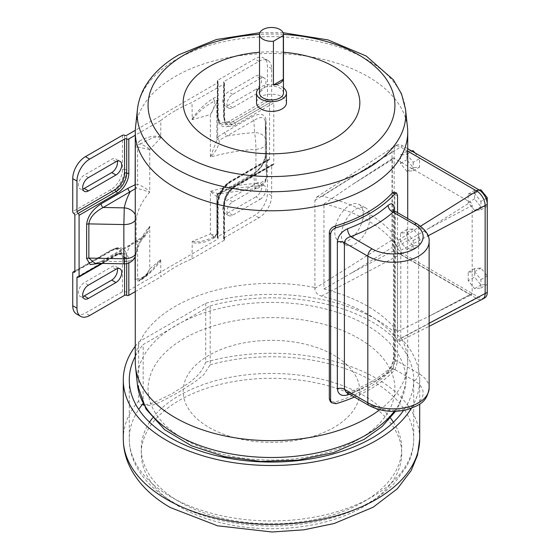 <?xml version="1.0" encoding="UTF-8"?>
<svg xmlns="http://www.w3.org/2000/svg" width="560" height="560" viewBox="0 0 560 560"><rect width="100%" height="100%" fill="white"/><g stroke="black" fill="none" stroke-linecap="round" stroke-linejoin="round"><path stroke-width="0.42" stroke-dasharray="2.8 2.1" d="M363.279 213.976A21.07 11.62 -62.1 0 1 354.634 235.249A21.07 11.62 -62.1 0 1 339.192 241.563A21.07 11.62 -62.1 0 1 334.81 231.91A21.07 11.62 -62.1 0 1 343.462 210.637A21.07 11.62 -62.1 0 1 358.897 204.316A21.07 11.62 -62.1 0 1 363.279 213.976M369.901 217.476A21.07 11.62 -62.1 0 1 361.249 238.749A21.07 11.62 -62.1 0 1 345.814 245.07A21.07 11.62 -62.1 0 1 341.432 235.41A21.07 11.62 -62.1 0 1 350.084 214.137A21.07 11.62 -62.1 0 1 365.519 207.823A21.07 11.62 -62.1 0 1 369.901 217.476M286.454 102.809A14.966 8.638 0 0 0 282.072 96.698A14.966 8.638 0 0 0 265.769 94.822A14.966 8.638 0 0 0 256.529 102.809M283.465 87.85A14.966 8.638 0 0 0 282.072 86.926A14.966 8.638 0 0 0 259.525 87.85M283.465 93.03A11.97 6.909 0 0 0 279.958 88.144A11.97 6.909 0 0 0 266.91 86.646A11.97 6.909 0 0 0 259.525 93.03M407.463 127.26A136.227 78.652 0 0 0 319.704 58.569A136.227 78.652 0 0 0 175.161 76.517A136.227 78.652 0 0 0 135.527 127.26M209.02 355.278A88.347 51.009 0 0 0 209.02 427.413A88.347 51.009 0 0 0 333.963 427.413A88.347 51.009 0 0 0 333.963 355.278A88.347 51.009 0 0 0 209.02 355.278M314.895 287.469L314.818 288.491C315.133 292.341 317.38 294.875 321.566 296.1C357.357 305.305 382.704 319.991 397.6 340.158L399.574 341.313L400.792 337.253L400.792 250.257L398.16 240.261C383.236 219.051 357.896 204.358 322.119 196.189L316.862 196.938L314.895 200.473L314.895 287.469A136.227 78.652 0 0 0 175.161 306.404A136.227 78.652 0 0 0 135.261 362.019M393.841 192.192L394.835 194.845L394.835 361.011L392.175 368.991A136.227 78.652 180 0 1 367.822 388.115A136.227 78.652 180 0 1 334.698 402.178L330.106 401.135M175.161 110.726A136.227 78.652 0 0 0 160.846 120.456L160.699 137.893L149.744 149.583L149.744 192.143A136.227 78.652 0 0 0 136.157 218.449L136.157 252.658A136.227 78.652 180 0 1 149.744 226.352L149.744 268.912L160.699 259.644L160.846 276.85A136.227 78.652 0 0 1 175.161 267.113A136.227 78.652 0 0 1 192.024 258.846L192.22 241.444L210.378 233.905L210.378 191.345A136.227 78.652 180 0 1 255.934 183.505L255.934 149.289A136.227 78.652 0 0 0 210.378 157.136L210.378 114.576L192.22 119.693L192.024 102.459A136.227 78.652 0 0 0 175.161 110.726M393.61 210.077A5.985 3.458 0 0 0 393.442 210.882L393.442 357.497C393.596 361.662 390.208 368.914 389.158 368.928C378.63 378.224 365.141 385.994 348.698 392.238A5.985 2.667 -110.6 0 1 350.805 392.952A145.208 83.832 0 0 0 393.127 368.522A5.985 4.095 48.5 0 0 389.158 368.928L389.158 368.928A5.985 4.095 48.5 0 0 388.115 371.518C391.916 367.36 393.925 362.138 394.156 355.859A5.985 3.458 0 0 0 393.442 357.497L393.442 357.497A5.985 3.458 0 0 0 395.199 359.94L393.127 368.522L414.379 380.786A29.925 17.276 180 0 1 414.379 405.223A29.925 17.276 180 0 1 372.057 405.223L350.805 392.952L346.36 392.413L348.698 392.238A5.985 2.667 -110.6 0 0 347.802 393.246M354.424 397.068A139.223 80.381 0 0 0 394.884 369.726L397.544 361.739L394.835 361.011M397.544 212.653L397.544 361.739M394.674 210.994L395.199 213.325L418.614 226.842L418.614 373.457L395.199 359.94L395.199 213.325A5.985 3.458 0 0 1 393.442 210.882L393.442 210.882M379.764 409.752A136.227 78.652 0 0 0 407.463 366.884A136.227 78.652 0 0 0 407.722 362.019A136.227 78.652 0 0 0 400.792 337.253M213.423 238.28C215.929 236.978 217.371 234.822 217.742 231.826A2.996 1.729 180 0 0 216.867 233.044L216.867 233.044C216.972 234.22 216.104 235.473 214.27 236.789L214.27 236.789A2.996 1.883 -115.2 0 0 213.423 238.28C205.394 242.648 198.261 244.027 192.024 242.417M192.024 258.846L224.049 240.359L224.049 206.143A16.457 9.506 -60 0 1 235.69 185.99L273.777 163.996L273.777 102.907L235.69 124.894A16.457 9.506 -60 0 1 224.049 118.174L224.049 83.965L192.024 102.459M192.024 118.888C198.261 110.075 205.394 103.215 213.423 98.315C215.929 96.719 217.364 97.202 217.742 99.778L217.742 137.011L224.84 132.384L251.748 116.844C260.484 112.581 265.314 113.862 266.231 120.701L266.231 154.91C265.314 162.813 260.484 169.673 251.748 175.49L224.84 191.03L217.742 194.593L217.742 231.826M160.846 260.414C154.609 269.227 147.476 276.087 139.44 280.987L135.261 280.56M124.026 263.837L124.264 261.639L103.236 261.233A2.996 1.729 -120 0 0 101.738 261.086C97.965 262.899 95.697 263.627 94.92 263.27L103.236 261.233L130.144 245.7L136.423 240.996A2.996 1.505 -125.8 0 0 135.492 241.087A2.996 1.505 -125.8 0 0 135.121 242.298L128.023 246.925L99.407 263.361M160.699 137.893C155.659 134.771 147.028 140.756 140.427 143.969A2.996 1.883 64.8 0 1 139.44 141.029L135.261 146.279M139.44 141.029C147.469 136.654 154.602 135.275 160.846 136.885M160.846 120.456L135.261 135.226M135.261 291.613L160.846 276.85M76.461 313.943A17.955 10.367 120 0 0 85.435 313.054L122.472 291.669A1.498 0.861 180 0 1 124.586 291.669A1.498 0.861 0 0 0 126.7 291.669L217.7 239.134A1.498 0.861 0 0 0 218.134 238.525A1.498 0.861 0 0 0 217.7 237.916A1.498 0.861 180 0 1 217.259 237.3A1.498 0.861 180 0 1 217.7 236.691L254.73 215.313A17.955 10.367 120 0 0 267.428 193.319L267.428 160.328A1.498 0.861 60 0 1 267.743 159.642A1.498 0.861 60 0 1 268.485 159.719A1.498 0.861 -120 0 0 269.234 159.796A1.498 0.861 -120 0 0 269.549 159.11L269.549 102.907A1.498 0.861 -120 0 0 268.485 101.073A1.498 0.861 60 0 1 267.428 99.239L267.428 66.248A17.955 10.367 120 0 0 263.711 58.03A17.955 10.367 120 0 0 254.73 58.919L217.7 80.304A1.498 0.861 -0 0 0 217.259 80.913A1.498 0.861 -0 0 0 217.7 81.522A1.498 0.861 180 0 1 218.134 82.131A1.498 0.861 180 0 1 217.7 82.747L135.296 130.319M117.32 161.119A8.141 4.697 120 0 0 115.801 158.872A8.141 4.697 120 0 0 111.727 159.271L84.203 175.168A8.141 4.697 120 0 0 78.883 182.336A8.141 4.697 120 0 0 80.129 188.86A8.141 4.697 120 0 0 82.838 189.056M224.049 83.965A1.498 0.861 -0 0 0 224.483 83.356A1.498 0.861 -0 0 0 224.049 82.747A1.498 0.861 180 0 1 223.608 82.131A1.498 0.861 180 0 1 224.049 81.522L224.049 115.731A13.468 7.777 120 0 0 233.569 121.233L271.663 99.239L271.663 68.698A17.955 10.367 120 0 0 267.946 60.473A17.955 10.367 120 0 0 258.965 61.362L224.049 81.522M224.049 237.916L258.965 217.756A17.955 10.367 120 0 0 271.663 195.762L271.663 165.214L233.569 187.208A13.468 7.777 120 0 0 224.049 203.7L224.049 237.916A1.498 0.861 0 0 0 223.608 238.525A1.498 0.861 0 0 0 224.049 239.134A1.498 0.861 180 0 1 224.483 239.743A1.498 0.861 180 0 1 224.049 240.359M273.777 163.996A1.498 0.861 60 0 1 273.469 164.682A1.498 0.861 60 0 1 272.72 164.605A1.498 0.861 -120 0 0 271.971 164.535A1.498 0.861 -120 0 0 271.663 165.214M271.663 99.239A1.498 0.861 -120 0 0 272.72 101.073A1.498 0.861 60 0 1 273.777 102.907M260.204 91.735A8.141 4.697 120 0 0 265.517 84.56A8.141 4.697 120 0 0 264.271 78.036A8.141 4.697 120 0 0 260.204 78.442L232.673 94.332A8.141 4.697 120 0 0 227.353 101.507A8.141 4.697 120 0 0 228.606 108.031A8.141 4.697 120 0 0 232.673 107.625L260.204 91.735L255.969 89.292A8.141 4.697 120 0 0 261.289 82.117A8.141 4.697 120 0 0 260.036 75.593A8.141 4.697 120 0 0 255.969 75.999L228.438 91.889A8.141 4.697 120 0 0 223.125 99.064A8.141 4.697 120 0 0 224.371 105.588A8.141 4.697 120 0 0 228.438 105.182L255.969 89.292M260.204 199.248A8.141 4.697 120 0 0 265.517 192.08A8.141 4.697 120 0 0 264.271 185.556A8.141 4.697 120 0 0 260.204 185.955L232.673 201.852A8.141 4.697 120 0 0 227.353 209.027A8.141 4.697 120 0 0 228.606 215.544A8.141 4.697 120 0 0 232.673 215.145L260.204 199.248L255.969 196.805A8.141 4.697 120 0 0 261.289 189.637A8.141 4.697 120 0 0 260.036 183.113A8.141 4.697 120 0 0 255.969 183.512L228.438 199.409A8.141 4.697 120 0 0 223.125 206.577A8.141 4.697 120 0 0 224.371 213.101A8.141 4.697 120 0 0 228.438 212.702L255.969 196.805M117.32 268.639A8.141 4.697 120 0 0 115.801 266.385A8.141 4.697 120 0 0 111.727 266.791L84.203 282.681A8.141 4.697 120 0 0 78.883 289.856A8.141 4.697 120 0 0 80.129 296.38A8.141 4.697 120 0 0 82.838 296.576M192.22 241.444L199.801 241.892L208.677 239.134L214.27 236.789A2.996 1.883 -115.2 0 1 214.76 236.677C214.795 237.44 213.332 236.523 210.378 233.905C214.879 235.529 217.049 235.312 216.888 233.254L214.76 236.677M216.979 196.336L216.888 233.254A2.996 1.729 180 0 1 216.867 233.044L216.867 195.818A2.996 1.729 180 0 1 217.742 194.593A2.996 1.925 -113.5 0 1 218.666 193.074L218.666 193.074A2.996 2.996 0 0 0 216.867 195.818A2.996 1.729 180 0 0 216.888 196.021L216.979 196.329C217.126 195.034 217.77 194.229 218.911 193.914L219.548 193.011L226.954 189.805A2.996 1.729 -120 0 0 225.463 189.658L225.463 189.658A2.996 1.729 -120 0 0 224.84 191.03M216.888 101.206A2.996 1.729 180 0 1 216.867 100.996L216.867 138.229A2.996 2.996 0 0 0 216.902 138.67L216.86 100.842L216.979 102.34L210.378 114.576C213.339 110.25 214.795 105.742 214.76 101.059C215.852 99.715 216.566 99.764 216.888 101.206L216.888 138.439A2.996 1.729 180 0 1 216.867 138.229A2.996 1.729 180 0 1 217.742 137.011A2.996 1.505 54.2 0 0 219.548 140.098C218.771 146.251 215.712 151.935 210.378 157.136L216.979 139.797L216.888 138.439A2.996 1.834 171.6 0 0 216.902 138.67A2.996 1.834 171.6 0 0 219.548 140.098L253.862 120.512C260.792 116.123 264.628 116.613 265.356 121.982A2.996 1.729 180 0 1 265.356 121.926L265.356 156.135A2.996 1.729 180 0 0 265.356 156.191C264.628 162.617 260.792 168.644 253.862 174.272L254.569 186.41A148.204 85.561 0 0 0 226.954 189.805L253.862 174.272A2.996 1.729 -120 0 0 252.364 174.125L225.463 189.658L218.666 193.074A2.996 1.925 -113.5 0 1 219.548 193.011A2.996 2.814 160 0 0 216.888 196.021C216.741 196.854 214.571 195.293 210.378 191.345L218.911 193.914L255.36 188.58A11.97 1.113 86.2 0 1 254.569 186.41A11.97 9.772 176.7 0 0 266.532 176.4L265.356 156.191L265.342 121.527L266.518 141.729A11.97 9.772 176.7 0 0 254.569 132.65L253.862 120.512A2.996 1.729 60 0 1 251.748 116.844M224.84 132.384A2.996 1.729 60 0 0 226.954 136.045A148.204 85.561 180 0 1 254.569 132.65A11.97 1.113 -93.8 0 1 255.934 149.289A11.97 6.909 0 0 0 263.032 147.315A11.97 6.909 0 0 0 266.539 142.422L266.539 176.638A11.97 6.909 0 0 1 263.032 181.524A11.97 6.909 0 0 1 255.934 183.505A11.97 1.113 86.2 0 1 255.36 188.58A11.97 11.97 0 0 0 266.539 176.638A11.97 6.909 0 0 0 266.532 176.4L266.532 142.191A11.97 9.772 176.7 0 0 266.518 141.729A11.97 11.97 0 0 1 266.539 142.422A11.97 6.909 0 0 0 266.532 142.191L265.356 121.982M213.423 98.315A2.996 1.561 55.6 0 0 214.76 101.059C206.115 105.203 198.604 111.419 192.22 119.693M139.44 280.987A2.996 1.561 -124.4 0 1 139.867 279.741L150.906 271.082L145.747 276.094C143.388 278.383 141.169 279.734 139.097 280.14L139.867 279.741A2.996 1.561 -124.4 0 1 140.427 279.587L139.097 280.14L137.599 279.034C143.437 277.816 147.483 274.442 149.744 268.912L145.747 276.094L140.427 279.587L150.906 271.082L160.699 259.644M149.744 226.352C148.057 233.702 144.011 238.847 137.599 241.801A2.996 0.77 80.2 0 0 136.731 240.569L136.731 240.569A2.996 0.77 80.2 0 0 136.423 240.996L145.292 234.535L149.744 226.352M135.261 256.585A11.97 11.97 0 0 0 136.003 254.205C137.263 247.674 140.357 241.115 145.292 234.535C142.506 238.035 139.65 240.051 136.731 240.569A2.996 2.996 0 0 0 135.492 241.087L128.646 245.553A2.996 1.729 -120 0 1 130.144 245.7A148.204 85.561 0 0 0 124.264 261.639A11.97 9.709 -168.7 0 0 136.003 254.205L136.003 254.205A11.97 9.709 -168.7 0 0 136.157 252.658A11.97 6.909 0 0 1 135.261 254.59M135.261 214.676A11.97 9.709 11.3 0 1 136.157 218.449A11.97 6.909 0 0 1 135.261 220.381M135.261 186.116A2.996 1.925 66.5 0 0 136.423 188.09L137.599 184.219C144.011 187.005 148.057 189.644 149.744 192.143L136.423 188.09L135.261 188.741M149.744 149.583L137.599 146.986C137.774 145.257 138.712 144.256 140.427 143.969C145.166 145.957 148.267 147.826 149.744 149.583M135.261 184.632A2.996 1.729 0 0 1 137.599 184.219L137.599 146.986A2.996 1.729 0 0 0 135.261 147.406M128.023 246.925A2.996 1.729 -120 0 1 128.646 245.553L101.738 261.086A2.996 1.729 -120 0 0 101.122 262.458M135.121 256.9L135.121 242.298A2.996 1.729 0 0 1 137.599 241.801L137.599 279.034A2.996 1.729 0 0 0 135.261 279.447M266.231 154.91A2.996 1.729 180 0 0 265.356 156.135L262.927 163.527C257.439 171.633 254.856 172.382 252.364 174.125L252.364 174.125A2.996 1.729 -120 0 0 251.748 175.49M216.86 100.842L216.867 100.996A2.996 1.729 180 0 1 217.742 99.778M283.465 52.269A88.347 51.009 0 0 0 259.525 52.269M484.778 297.857A11.97 6.909 60 0 1 478.793 297.269L402.612 253.281A11.97 6.909 60 0 1 394.149 238.623L394.149 150.654A11.97 6.909 60 0 1 396.627 145.173A11.97 6.909 60 0 1 402.612 145.768L407.722 148.715M407.722 151.158L400.498 146.986A11.97 6.909 -120 0 0 394.513 146.398A11.97 6.909 -120 0 0 394.331 146.503A11.97 6.909 -120 0 0 392.035 151.872L392.035 239.841A11.97 6.909 -120 0 0 400.498 254.506L476.679 298.487A11.97 6.909 -120 0 0 482.475 299.187M413.196 162.302L413.196 170.772L406.847 171.339L400.498 163.436L400.498 154.973L406.847 154.406L413.196 162.302L419.545 158.641L419.545 167.104L413.196 167.671L406.847 159.775L406.847 151.305L411.495 150.892M400.498 241.633L400.498 233.17L406.847 232.603L413.196 240.499L413.196 248.962L406.847 249.529L400.498 241.633L406.847 237.965L406.847 229.502L413.196 228.935L419.545 236.831L419.545 245.301L413.196 245.868L406.847 237.965M480.914 201.404L480.914 209.867L474.565 210.434L468.216 202.538L468.216 194.068L474.565 193.501L480.914 201.404L485.968 198.478M468.216 280.728L468.216 272.265L474.565 271.698L480.914 279.594L480.914 288.057L474.565 288.624L468.216 280.728L474.565 277.067L474.565 268.597L480.914 268.03L487.263 275.933L487.263 284.396L480.914 284.963L474.565 277.067M468.216 272.265L474.565 268.597M474.565 271.698L480.914 268.03M474.565 288.624L480.914 284.963M480.914 288.057L487.263 284.396M480.914 279.594L487.263 275.933M480.914 209.867L487.263 206.199L480.914 206.766L474.565 198.87L474.565 190.407L479.192 189.994M474.565 210.434L480.914 206.766M487.263 204.414L487.263 206.199M474.565 193.501L479.864 190.442M468.216 194.068L474.565 190.407M468.216 202.538L474.565 198.87M400.498 233.17L406.847 229.502M406.847 232.603L413.196 228.935M406.847 249.529L413.196 245.868M413.196 248.962L419.545 245.301M413.196 240.499L419.545 236.831M413.196 170.772L419.545 167.104M406.847 171.339L413.196 167.671M414.897 152.859L419.545 158.641M406.847 154.406L412.209 151.305M400.498 154.973L406.847 151.305M400.498 163.436L406.847 159.775M470.33 294.497A2.59 1.498 -120 0 0 471.583 294.644A2.59 1.498 -120 0 0 472.164 293.44L472.164 205.471A2.59 1.498 -120 0 0 470.33 202.293L394.149 158.312A2.59 1.498 -120 0 0 392.812 158.207A2.59 1.498 -120 0 0 392.315 159.369L392.315 247.338A2.59 1.498 -120 0 0 394.149 250.516L470.33 294.497L428.351 316.617L472.164 293.44M397.411 246.512C382.634 226.247 358.141 212.051 323.953 203.931L323.953 288.925C358.141 298.018 382.634 312.207 397.411 331.492L397.411 246.512L428.351 228.648L472.164 205.471M397.411 331.492L428.351 316.617L471.583 294.644M323.953 203.931L352.163 184.667L394.149 158.312M323.953 288.925L352.163 272.636L392.315 247.338M143.003 403.655A142.219 82.11 180 0 1 143.171 403.452L143.171 344.561L210.189 305.865L210.189 364.763L203.861 374.626L195.342 381.584L177.947 392.63L160.279 402.108L151.55 405.524L143.836 405.286M135.261 356.384A142.219 82.11 180 0 1 143.171 344.561M210.189 305.865A142.219 82.11 180 0 1 372.057 321.895A142.219 82.11 180 0 1 413.707 379.953A142.219 82.11 180 0 1 403.543 410.438M135.261 346.262A148.204 85.561 180 0 1 138.691 341.971L205.709 303.282A148.204 85.561 180 0 1 376.285 319.452A148.204 85.561 180 0 1 419.692 379.953A148.204 85.561 180 0 1 411.306 408.331M205.709 303.282L205.709 362.173C199.801 379.12 183.218 386.064 172.074 393.673L153.72 402.647C148.302 404.299 140.112 407.708 138.691 400.869L138.691 341.971M405.545 109.403A134.309 77.546 0 0 0 319.025 41.671A134.309 77.546 0 0 0 176.519 59.367A134.309 77.546 0 0 0 137.438 109.403M184.219 338.45A123.424 71.26 0 0 0 184.219 439.229A123.424 71.26 0 0 0 358.771 439.229A123.424 71.26 0 0 0 358.771 338.45A123.424 71.26 0 0 0 184.219 338.45M394.282 411.369A134.309 77.546 0 0 0 405.545 384.748A134.309 77.546 0 0 0 326.704 309.267A134.309 77.546 0 0 0 176.519 325.122A134.309 77.546 0 0 0 137.438 384.748M417.368 224.098A5.985 3.458 -60 0 1 418.614 226.842A35.91 20.734 180 0 1 429.128 241.5M429.128 388.115A35.91 20.734 0 0 0 418.614 373.457A5.985 3.458 -60 0 1 414.379 380.786M388.115 371.518A139.223 80.381 180 0 1 349.468 394.205M394.156 210.637L394.156 355.859M394.835 194.845L397.544 195.58M392.175 368.991L394.884 369.726M335.965 403.746L334.698 402.178M372.057 405.223A5.985 3.458 -60 0 1 369.061 405.517M101.598 263.403L117.18 254.408A16.457 9.506 -60 0 1 128.821 261.128L128.821 262.934M126.7 291.669L126.7 257.46A19.453 11.228 120 0 0 112.945 249.522L111.888 250.131A1.498 0.861 -120 0 0 112.637 250.201A1.498 0.861 -120 0 0 112.945 249.522M74.858 215.306L112.945 193.319A19.453 11.228 120 0 0 126.7 169.491L126.7 135.282M217.7 82.747L217.7 116.956A19.453 11.228 120 0 0 231.455 124.894L269.549 102.907M269.549 159.11L231.455 181.097A19.453 11.228 120 0 0 217.7 204.925L217.7 239.134M122.472 135.282L122.472 169.491A16.457 9.506 -60 0 1 110.831 189.651L72.737 211.645M258.965 61.362L254.73 58.919M88.431 177.611L84.203 175.168M115.962 161.714L111.727 159.271M89.67 315.497L85.435 313.054M258.965 217.756L254.73 215.313M271.663 195.762L267.428 193.319M271.663 68.698L267.428 66.248M267.428 99.239L229.341 121.233A16.457 9.506 -60 0 1 217.7 114.513L217.7 80.304M260.204 78.442L255.969 75.999M232.673 94.332L228.438 91.889M232.673 107.625L228.438 105.182M217.7 236.691L217.7 202.482A16.457 9.506 -60 0 1 229.341 182.322L267.428 160.328M260.204 185.955L255.969 183.512M232.673 201.852L228.438 199.409M232.673 215.145L228.438 212.702M124.586 263.837L124.586 261.128A13.468 7.777 120 0 0 115.066 255.626L116.123 255.017A14.966 8.638 -60 0 1 123.606 254.275A14.966 8.638 -60 0 1 126.7 261.128L126.7 263.585M72.737 272.734L110.831 250.74A16.457 9.506 -60 0 1 122.472 257.46L122.472 291.669M88.431 285.124L84.203 282.681M115.962 269.234L111.727 266.791M124.586 261.128A1.498 0.861 180 0 1 126.7 261.128A1.498 0.861 0 0 0 128.821 261.128M115.066 255.626A1.498 0.861 60 0 1 115.374 254.94A1.498 0.861 60 0 1 116.123 255.017A1.498 0.861 -120 0 0 116.872 255.094A1.498 0.861 -120 0 0 117.18 254.408M233.569 187.208A1.498 0.861 60 0 1 233.884 186.522A1.498 0.861 60 0 1 234.626 186.599L272.72 164.605M224.049 203.7A1.498 0.861 0 0 0 223.608 204.316A1.498 0.861 0 0 0 224.049 204.925A14.966 8.638 -60 0 1 234.626 186.599A1.498 0.861 -120 0 0 235.375 186.669A1.498 0.861 -120 0 0 235.69 185.99M224.049 239.134L224.049 204.925A1.498 0.861 180 0 1 224.483 205.534A1.498 0.861 180 0 1 224.049 206.143M224.049 115.731A1.498 0.861 0 0 0 223.608 116.347A1.498 0.861 0 0 0 224.049 116.956L224.049 82.747M233.569 121.233A1.498 0.861 -120 0 0 234.626 123.067A14.966 8.638 -60 0 1 227.15 123.809A14.966 8.638 -60 0 1 224.049 116.956A1.498 0.861 180 0 1 224.483 117.565A1.498 0.861 180 0 1 224.049 118.174M272.72 101.073L234.626 123.067A1.498 0.861 60 0 1 235.69 124.894M110.831 250.74A1.498 0.861 60 0 1 111.139 250.054A1.498 0.861 60 0 1 111.888 250.131A17.955 10.367 -60 0 1 120.869 249.242A17.955 10.367 -60 0 1 124.586 257.46A1.498 0.861 0 0 0 126.7 257.46M122.472 257.46A1.498 0.861 180 0 1 124.586 257.46L124.586 291.669M217.7 237.916L217.7 203.7A1.498 0.861 180 0 1 218.134 204.316A1.498 0.861 180 0 1 217.7 204.925M217.7 202.482A1.498 0.861 0 0 0 217.259 203.091A1.498 0.861 0 0 0 217.7 203.7A17.955 10.367 -60 0 1 230.398 181.713A1.498 0.861 -120 0 0 231.147 181.783A1.498 0.861 -120 0 0 231.455 181.097M229.341 182.322A1.498 0.861 60 0 1 229.649 181.636A1.498 0.861 60 0 1 230.398 181.713L268.485 159.719M124.586 135.282L124.586 169.491A1.498 0.861 0 0 0 126.7 169.491M122.472 169.491A1.498 0.861 180 0 1 124.586 169.491A17.955 10.367 -60 0 1 111.888 191.485A1.498 0.861 60 0 1 112.945 193.319M110.831 189.651A1.498 0.861 -120 0 0 111.888 191.485L73.801 213.479M268.485 101.073L230.398 123.067A1.498 0.861 60 0 1 231.455 124.894M229.341 121.233A1.498 0.861 -120 0 0 230.398 123.067A17.955 10.367 -60 0 1 221.417 123.956A17.955 10.367 -60 0 1 217.7 115.731A1.498 0.861 180 0 1 218.134 116.347A1.498 0.861 180 0 1 217.7 116.956M217.7 114.513A1.498 0.861 0 0 0 217.259 115.122A1.498 0.861 0 0 0 217.7 115.731L217.7 81.522M216.888 233.254L216.888 196.021M265.342 121.527L265.356 121.926A2.996 1.729 180 0 1 266.231 120.701M283.465 34.391A123.424 71.26 0 0 0 259.525 34.391M397.6 340.158L478.793 297.269M322.119 196.189L402.612 145.768M314.895 200.473L394.149 150.654M314.818 288.491L394.149 238.623M321.566 296.1L402.612 253.281M400.708 338.275L429.128 323.239M400.792 250.257L428.099 235.816M398.16 240.261L420.56 226.205M428.351 228.648L470.33 202.293M392.812 158.207L352.163 184.667L392.315 159.369M352.163 272.636L394.149 250.516M210.189 364.763A142.219 82.11 180 0 1 372.057 380.786A142.219 82.11 180 0 1 413.707 438.851A142.219 82.11 180 0 1 325.92 514.703A142.219 82.11 180 0 1 170.933 496.909A142.219 82.11 180 0 1 129.276 438.851A142.219 82.11 180 0 1 138.74 409.402M393.435 422.205A130.242 75.194 180 0 1 342.02 511.84A130.242 75.194 180 0 1 179.396 501.795A130.242 75.194 180 0 1 149.548 422.205M152.53 418.012A130.242 75.194 180 0 1 363.587 395.451A130.242 75.194 180 0 1 390.46 418.012M205.709 362.173A148.204 85.561 180 0 1 376.285 378.343A148.204 85.561 180 0 1 419.692 438.851M363.587 400.337A130.242 75.194 180 0 1 363.587 506.681A130.242 75.194 180 0 1 179.396 506.681A130.242 75.194 180 0 1 179.396 400.337A130.242 75.194 180 0 1 363.587 400.337M123.291 438.851A148.204 85.561 180 0 1 138.691 400.869M345.814 245.07L339.192 241.563M395.528 411.334L398.538 406.413L405.545 384.748L407.463 366.884M407.722 362.019L407.722 218.533M84.364 191.303L80.129 188.86M120.029 161.315L115.801 158.872M267.946 60.473L263.711 58.03M264.271 78.036L260.036 75.593M228.606 108.031L224.371 105.588M264.271 185.556L260.036 183.113M228.606 215.544L224.371 213.101M84.364 298.823L80.129 296.38M120.029 268.828L115.801 266.385M102.445 263.417L116.872 255.094C121.023 253.512 123.27 253.246 123.606 254.275C121.814 252.952 119.07 253.176 115.374 254.94L77.28 276.934M223.608 238.525L223.608 204.316C224.189 196.742 227.612 190.813 233.884 186.522L271.971 164.535M224.483 239.743L224.483 205.534C225.162 197.54 228.795 191.254 235.375 186.669L273.469 164.682M224.483 83.356L224.483 117.565C225.197 121.954 226.086 124.033 227.15 123.809C225.106 122.913 223.923 120.428 223.608 116.347L223.608 82.131M74.858 271.005L111.139 250.054C115.703 247.947 118.944 247.681 120.869 249.242C120.421 247.975 117.677 248.297 112.637 250.201L74.543 272.195M269.234 159.796L231.147 181.783C223.279 187.257 218.939 194.761 218.134 204.316L218.134 238.525M217.259 237.3L217.259 203.091C217.966 193.963 222.096 186.809 229.649 181.636L267.743 159.642M217.259 80.913L217.259 115.122C217.735 120.155 219.121 123.095 221.417 123.956C220.094 124.201 219.002 121.66 218.134 116.347L218.134 82.131M216.979 233.793L214.697 236.985M283.115 32.725L259.875 32.725M394.513 146.398L396.627 145.173M399.574 341.313L429.128 326.291M316.862 196.938L394.331 146.503M365.519 207.823L358.897 204.316M413.707 379.953L413.707 438.851C413.665 448.434 411.299 457.639 406.616 466.459L394.471 483.14C379.778 498.302 359.793 509.649 334.516 517.181C282.604 533.043 215.208 527.086 173.411 502.39C156.436 492.632 144.06 480.613 136.304 466.326C131.663 457.548 129.325 448.385 129.276 438.851L129.276 379.953M419.692 379.953L419.692 404.047"/><path stroke-width="0.84" d="M259.525 87.85A14.966 8.638 0 0 0 256.529 93.03L256.529 102.809A14.966 8.638 0 0 0 260.911 108.913A14.966 8.638 0 0 0 277.221 110.789A14.966 8.638 0 0 0 286.454 102.809L286.454 93.03A14.966 8.638 0 0 0 283.465 87.85M256.529 93.03A14.966 8.638 0 0 0 260.911 99.141A14.966 8.638 0 0 0 277.221 101.01A14.966 8.638 0 0 0 286.454 93.03M259.525 34.384L259.525 93.03A11.97 6.909 0 0 0 263.025 97.916A11.97 6.909 0 0 0 276.073 99.414A11.97 6.909 0 0 0 283.465 93.03L283.465 34.384A11.97 6.909 0 0 0 279.958 29.498A11.97 6.909 0 0 0 266.91 28A11.97 6.909 0 0 0 259.525 34.384A11.97 6.909 0 0 0 263.025 39.27A11.97 6.909 0 0 0 273.427 41.209L273.427 84.994A11.97 6.909 0 0 0 283.304 79.289L283.304 35.504A11.97 6.909 0 0 0 283.465 34.384M259.525 52.269A88.347 51.009 0 0 0 209.02 66.738A88.347 51.009 0 0 0 209.02 138.873A88.347 51.009 0 0 0 333.963 138.873A88.347 51.009 0 0 0 355.222 86.534A88.347 51.009 0 0 0 283.465 52.269M405.545 109.403A134.309 77.546 0 0 1 366.464 169.029A134.309 77.546 0 0 1 216.279 184.884A134.309 77.546 0 0 1 137.438 109.403L135.527 127.26A136.227 78.652 0 0 0 135.261 132.132A136.227 78.652 0 0 0 219.359 204.792A136.227 78.652 0 0 0 367.822 187.747A136.227 78.652 0 0 0 407.722 132.132A136.227 78.652 0 0 0 407.463 127.26L405.545 109.403L401.576 94.031L393.358 79.765L366.205 56.014L327.999 39.907L283.115 32.725M135.261 132.132L135.261 362.019A136.227 78.652 0 0 0 135.527 366.884A136.227 78.652 0 0 0 223.279 435.582A136.227 78.652 0 0 0 367.822 417.634A136.227 78.652 0 0 0 379.764 409.752M331.373 402.696L330.106 401.135L329.329 398.825L330.603 400.393L331.373 402.696L335.965 403.746A139.223 80.381 0 0 0 354.424 397.068M397.544 212.653L397.544 195.58L396.55 192.927L394.884 193.788A139.223 80.381 180 0 1 335.965 227.808C332.724 229.04 330.939 231.182 330.603 234.227L329.329 232.666L329.329 398.825M329.329 232.666C329.665 229.628 331.45 227.486 334.698 226.24A136.227 78.652 0 0 0 367.822 212.177A136.227 78.652 0 0 0 392.175 193.053L393.841 192.192L396.55 192.927M394.156 210.637L394.156 209.244C393.918 203.721 391.909 202.426 388.115 205.352A5.985 4.095 -131.5 0 0 393.127 212.128A145.208 83.832 180 0 1 350.805 236.565A5.985 2.667 69.4 0 1 347.536 228.781C341.404 231.595 338.002 236.012 337.344 242.046A5.985 3.458 0 0 1 344.407 242.648C345.016 239.547 347.144 237.524 350.805 236.565L372.057 248.836A29.925 17.276 0 0 0 414.379 248.836A29.925 17.276 0 0 0 414.379 224.399A5.985 3.458 -60 0 1 417.368 224.098C425.726 229.768 429.646 235.571 429.128 241.5A35.91 20.734 180 0 1 406.959 260.659A35.91 20.734 180 0 1 367.822 256.165L344.407 242.648L344.407 389.263L367.822 402.78A35.91 20.734 0 0 0 406.959 407.274A35.91 20.734 0 0 0 429.128 388.115C427 402.99 418.334 405.398 407.652 409.493C393.582 412.937 380.723 411.614 369.061 405.517L346.36 392.413L344.407 389.263A5.985 3.458 0 0 0 337.344 388.661C338.016 394.436 341.411 396.529 347.536 394.947A5.985 2.667 -110.6 0 1 347.802 393.246M330.603 234.227L330.603 400.393M414.379 224.399L393.127 212.128L394.674 210.994L417.368 224.098M135.261 279.447A2.996 1.729 0 0 0 135.121 279.524L135.261 280.56M99.407 263.361L90.209 264.572L86.632 258.601L86.632 224.392C87.556 216.489 92.386 209.629 101.122 203.812L128.023 188.279L135.121 184.709L135.261 146.279M135.261 135.226L128.821 138.95L128.821 173.159A16.457 9.506 -60 0 1 117.18 193.319L79.086 215.306L79.086 276.395L101.598 263.403M128.821 262.934L128.821 295.337L135.261 291.613M135.296 130.319L126.7 135.282A1.498 0.861 180 0 1 124.586 135.282A1.498 0.861 -0 0 0 122.472 135.282L85.435 156.66A17.955 10.367 120 0 0 72.737 178.654L72.737 211.645A1.498 0.861 -120 0 0 73.801 213.479A1.498 0.861 60 0 1 74.858 215.306L74.858 271.509A1.498 0.861 60 0 1 74.543 272.195A1.498 0.861 60 0 1 73.801 272.125A1.498 0.861 -120 0 0 73.052 272.048A1.498 0.861 -120 0 0 72.737 272.734L72.737 305.718A17.955 10.367 120 0 0 76.461 313.943L80.689 316.386A17.955 10.367 120 0 0 89.67 315.497L124.586 295.337L124.586 263.837M76.972 181.097L76.972 211.645L115.066 189.651A13.468 7.777 120 0 0 124.586 173.159L124.586 138.95L89.67 159.103A17.955 10.367 120 0 0 76.972 181.097L72.737 178.654M88.431 177.611A8.141 4.697 120 0 0 83.118 184.779A8.141 4.697 120 0 0 84.364 191.303A8.141 4.697 120 0 0 88.431 190.904L115.962 175.007A8.141 4.697 120 0 0 121.282 167.839A8.141 4.697 120 0 0 120.029 161.315A8.141 4.697 120 0 0 115.962 161.714L88.431 177.611M82.838 189.056A8.141 4.697 120 0 0 84.203 188.461L111.727 172.564A8.141 4.697 120 0 0 117.32 161.119M124.586 138.95A1.498 0.861 180 0 1 126.7 138.95A1.498 0.861 -0 0 0 128.821 138.95M79.086 215.306A1.498 0.861 -120 0 0 78.029 213.479A1.498 0.861 60 0 1 76.972 211.645M76.972 277.62A1.498 0.861 60 0 1 77.28 276.934A1.498 0.861 60 0 1 78.029 277.011L76.972 277.62L76.972 308.168A17.955 10.367 120 0 0 80.689 316.386M78.029 277.011A1.498 0.861 -120 0 0 78.778 277.081A1.498 0.861 -120 0 0 79.086 276.395M128.821 295.337A1.498 0.861 180 0 1 126.7 295.337A1.498 0.861 0 0 0 124.586 295.337M88.431 298.417L115.962 282.527A8.141 4.697 120 0 0 121.282 275.352A8.141 4.697 120 0 0 120.029 268.828A8.141 4.697 120 0 0 115.962 269.234L88.431 285.124A8.141 4.697 120 0 0 83.118 292.299A8.141 4.697 120 0 0 84.364 298.823A8.141 4.697 120 0 0 88.431 298.417L84.203 295.974L111.727 280.084A8.141 4.697 120 0 0 117.32 268.639M82.838 296.576A8.141 4.697 120 0 0 84.203 295.974M135.261 188.741L103.236 207.473C94.563 212.1 89.768 217.567 88.851 223.888L88.851 258.097L94.92 263.27L124.026 263.837A11.97 11.97 0 0 0 135.261 256.585M86.632 258.601A2.996 1.729 0 0 1 88.851 258.097L123.858 258.776L124.026 263.837M101.122 203.812A2.996 1.729 60 0 0 103.236 207.473L124.264 207.886L123.858 224.567L88.851 223.888A2.996 1.729 0 0 0 86.632 224.392M128.023 188.279A2.996 1.729 60 0 0 130.144 191.94A148.204 85.561 180 0 0 124.264 207.886A11.97 9.709 11.3 0 1 135.261 214.676M135.261 186.116A2.996 1.925 66.5 0 1 135.121 184.709A2.996 1.729 0 0 1 135.261 184.632M283.304 35.504L273.427 41.209M283.304 79.289L273.427 84.994M407.722 148.715L478.793 189.749A11.97 6.909 60 0 1 487.263 204.414L487.263 292.383A11.97 6.909 60 0 1 484.778 297.857L482.664 299.082A11.97 6.909 -120 0 0 485.142 293.601L485.142 205.632A11.97 6.909 -120 0 0 476.679 190.974L407.722 151.158M429.128 326.291L482.475 299.187A11.97 6.909 -120 0 0 482.664 299.082M485.968 198.478L487.263 197.736L487.263 204.414L428.099 235.816M479.864 190.442L480.914 189.84L487.263 197.736M479.192 189.994L480.914 189.84M412.209 151.305L413.196 150.738L414.897 152.859M411.495 150.892L413.196 150.738M143.836 405.286L143.241 404.138M403.543 410.438A142.219 82.11 180 0 1 170.933 438.011A142.219 82.11 180 0 1 129.276 379.953A142.219 82.11 180 0 1 135.261 356.384M411.306 408.331A148.204 85.561 180 0 1 166.698 440.454A148.204 85.561 180 0 1 123.291 379.953A148.204 85.561 180 0 1 135.261 346.262M259.525 34.391A123.424 71.26 0 0 0 184.219 54.922A123.424 71.26 0 0 0 184.219 155.701A123.424 71.26 0 0 0 358.771 155.701A123.424 71.26 0 0 0 387.681 81.27A123.424 71.26 0 0 0 283.465 34.391M395.528 411.334L382.032 426.58L364.014 439.432L333.48 452.613L298.193 460.124L260.841 461.475L224.315 456.589L191.429 445.781L164.619 429.667L145.936 408.961L137.438 384.748A134.309 77.546 0 0 0 223.958 452.48A134.309 77.546 0 0 0 366.464 434.784A134.309 77.546 0 0 0 394.282 411.369M372.057 248.836A5.985 3.458 -60 0 0 367.822 256.165L367.822 402.78A5.985 3.458 -60 0 0 369.061 405.517M349.468 394.205A139.223 80.381 180 0 1 347.536 394.947M337.344 388.661L337.344 242.046M347.536 228.781A139.223 80.381 0 0 0 388.115 205.352M334.698 226.24L335.965 227.808M394.884 193.788L392.175 193.053M394.156 209.244A5.985 3.458 0 0 0 393.61 210.077M135.121 279.524L135.121 256.9M89.67 159.103L85.435 156.66M76.972 308.168L72.737 305.718M88.431 190.904L84.203 188.461M115.962 175.007L111.727 172.564M115.962 282.527L111.727 280.084M135.261 254.59A11.97 6.909 0 0 1 132.727 256.753A11.97 6.909 0 0 1 123.858 258.776L123.858 224.567A11.97 6.909 0 0 0 132.727 222.544A11.97 6.909 0 0 0 135.261 220.381M115.066 189.651A1.498 0.861 -120 0 0 116.123 191.485L78.029 213.479M124.586 173.159A1.498 0.861 180 0 1 126.7 173.159A14.966 8.638 -60 0 1 116.123 191.485A1.498 0.861 60 0 1 117.18 193.319M126.7 138.95L126.7 173.159A1.498 0.861 0 0 0 128.821 173.159M126.7 263.585L126.7 295.337M73.801 272.125L74.858 271.509M429.128 323.239L487.263 292.383M420.56 226.205L478.793 189.749M149.548 422.205A130.242 75.194 180 0 1 152.53 418.012M138.74 409.402A142.219 82.11 180 0 1 143.003 403.655M419.692 438.851A148.204 85.561 180 0 1 328.209 517.895A148.204 85.561 180 0 1 166.698 499.352A148.204 85.561 180 0 1 123.291 438.851C123.361 449.918 126.168 460.439 131.712 470.421C140.196 485.275 153.097 497.658 170.415 507.57L217.497 525.791L272.041 532L303.884 529.816L334.208 523.502L373.058 507.29L397.362 488.768L411.194 470.561L417.515 455.119L419.692 438.851L419.692 404.047M390.46 418.012A130.242 75.194 180 0 1 393.435 422.205M137.438 109.403C138.257 102.011 140.525 94.92 144.228 88.13C151.648 74.893 163.226 63.756 178.969 54.719L216.37 39.529L259.875 32.725M137.438 384.748L135.527 366.884M429.128 241.5L429.128 388.115M393.442 210.882L393.323 209.58L394.674 210.994M407.722 218.533L407.722 132.132M78.778 277.081L102.445 263.417M74.858 271.005L73.052 272.048M123.291 379.953L123.291 438.851"/></g></svg>

